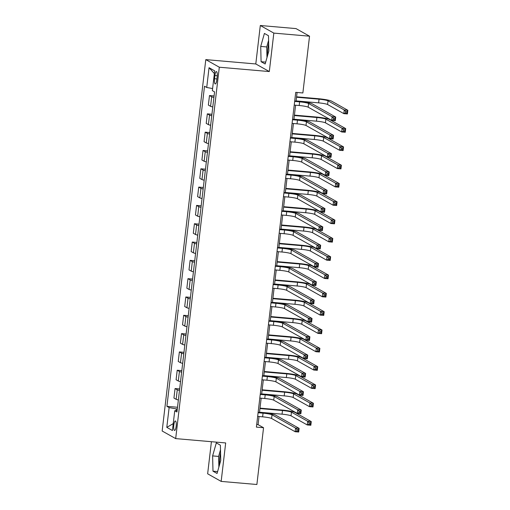 <?xml version="1.0" encoding="UTF-8"?>
<svg xmlns="http://www.w3.org/2000/svg" width="510" height="510" viewBox="0 0 510 510"><rect width="100%" height="100%" fill="white"/><g stroke="black" fill="none" stroke-linecap="round" stroke-linejoin="round"><path stroke-width="0.76" d="M220.569 452.842A11.577 2.996 -85 0 0 219.835 457.107A11.577 2.996 -85 0 0 219.612 464.495M176.148 426.373A4.749 1.23 -85 0 0 175.389 420.979A4.749 1.23 -85 0 0 173.808 425.059A4.749 1.23 -85 0 0 174.567 430.446A4.749 1.23 -85 0 0 176.148 426.373M267.718 55.016A11.577 2.996 95 0 1 267.935 47.628A11.577 2.996 95 0 1 268.674 43.363M211.414 441.705L207.647 473.803L221.161 481.402L256.881 484.5L263.549 427.731L258.066 424.651L259.023 416.523M205.791 59.619L162.161 431.007L175.682 438.606L219.313 67.218L205.791 59.619L255.79 63.96L269.312 71.559L273.825 33.099L260.31 25.5L255.79 63.96M260.31 25.5L296.023 28.598L309.538 36.197L273.825 33.099M309.538 36.197L302.87 92.967L295.73 92.348L256.402 427.112L263.549 427.731M214.908 75.518L214.531 78.744A4.603 1.192 -85 0 0 215.265 83.965A4.603 1.192 -85 0 0 216.795 80.013L217.171 76.793A4.603 1.192 -85 0 0 216.438 71.572A4.603 1.192 -85 0 0 214.908 75.518L217.266 75.722M212.6 88.555L206.728 87.478L204.516 86.235L166.91 406.342L177.512 407.26M206.728 87.478L209.049 67.696L214.678 70.858L212.351 90.64L214.563 91.883L176.957 411.991L174.745 410.748L172.425 430.529L166.795 427.361L169.122 407.586L166.91 406.342M221.161 481.402L225.681 442.941L175.682 438.606M269.312 71.559L219.313 67.218M259.501 412.431L261.171 398.208M261.655 394.115L263.326 379.899M263.804 375.806L265.474 361.584M265.959 357.491L267.629 343.268M268.107 339.175L269.777 324.959M270.255 320.866L271.926 306.644M272.41 302.551L274.08 288.328M274.558 284.242L276.229 270.019M276.713 265.927L278.383 251.704M278.862 247.611L280.532 233.395M281.016 229.302L282.687 215.08M283.165 210.987L284.835 196.764M285.32 192.672L286.99 178.455M287.468 174.363L289.138 160.14M289.623 156.047L291.293 141.825M291.771 137.738L293.441 123.516M293.919 119.423L295.59 105.2M296.074 101.107L297.088 92.469M177.308 408.988L176.294 408.905L176.09 410.646M256.708 424.53L258.066 424.651M213.913 97.416A5.935 0.669 -173.3 0 1 211.695 96.785L209.482 95.542L214.085 95.944M178.373 399.948A5.935 0.669 -173.3 0 1 176.154 399.317L173.942 398.074L175.064 388.55L179.667 388.951M180.527 381.633A5.935 0.669 -173.3 0 1 178.302 381.002L176.097 379.759L177.212 370.234L181.815 370.636M182.676 363.324A5.935 0.669 -173.3 0 1 180.457 362.693L178.245 361.45L179.367 351.925L183.97 352.327M184.824 345.009A5.935 0.669 -173.3 0 1 182.605 344.377L180.4 343.134L181.515 333.61L186.118 334.012M186.979 326.7A5.935 0.669 -173.3 0 1 184.76 326.062L182.548 324.819L183.67 315.301L188.273 315.696M189.127 308.384A5.935 0.669 -173.3 0 1 186.909 307.753L184.697 306.51L185.819 296.986L190.421 297.387M191.282 290.069A5.935 0.669 -173.3 0 1 189.063 289.438L186.851 288.195L187.967 278.67L192.576 279.072M193.43 271.76A5.935 0.669 -173.3 0 1 191.212 271.122L189 269.886L190.122 260.361L194.724 260.757M195.585 253.444A5.935 0.669 -173.3 0 1 193.366 252.813L191.154 251.57L192.27 242.046L196.873 242.448M197.733 235.129A5.935 0.669 -173.3 0 1 195.515 234.498L193.303 233.255L194.425 223.737L199.027 224.132M199.888 216.82A5.935 0.669 -173.3 0 1 197.67 216.189L195.458 214.946L196.573 205.422L201.176 205.823M202.036 198.505A5.935 0.669 -173.3 0 1 199.818 197.874L197.606 196.63L198.728 187.106L203.331 187.508M204.191 180.196A5.935 0.669 -173.3 0 1 201.966 179.558L199.761 178.315L200.876 168.797L205.479 169.192M206.34 161.88A5.935 0.669 -173.3 0 1 204.121 161.249L201.909 160.006L203.031 150.482L207.634 150.883M208.488 143.565A5.935 0.669 -173.3 0 1 206.269 142.934L204.064 141.691L205.179 132.166L209.782 132.568M210.643 125.256A5.935 0.669 -173.3 0 1 208.424 124.618L206.212 123.382L207.334 113.857L211.937 114.253M212.791 106.941A5.935 0.669 -173.3 0 1 210.573 106.309L208.367 105.066L209.482 95.542M211.758 115.732A5.935 0.669 -173.3 0 1 209.54 115.101L207.334 113.857M209.61 134.047A5.935 0.669 -173.3 0 1 207.391 133.41L205.179 132.166M207.462 152.356A5.935 0.669 -173.3 0 1 205.237 151.725L203.031 150.482M205.307 170.672A5.935 0.669 -173.3 0 1 203.088 170.04L200.876 168.797M203.159 188.98A5.935 0.669 -173.3 0 1 200.934 188.349L198.728 187.106M201.004 207.296A5.935 0.669 -173.3 0 1 198.785 206.665L196.573 205.422M198.855 225.611A5.935 0.669 -173.3 0 1 196.637 224.974L194.425 223.737M196.701 243.92A5.935 0.669 -173.3 0 1 194.482 243.289L192.27 242.046M194.552 262.236A5.935 0.669 -173.3 0 1 192.334 261.604L190.122 260.361M192.398 280.551A5.935 0.669 -173.3 0 1 190.179 279.913L187.967 278.67M190.249 298.86A5.935 0.669 -173.3 0 1 188.031 298.229L185.819 296.986M188.094 317.175A5.935 0.669 -173.3 0 1 185.876 316.544L183.67 315.301M185.946 335.484A5.935 0.669 -173.3 0 1 183.727 334.853L181.515 333.61M183.798 353.8A5.935 0.669 -173.3 0 1 181.573 353.169L179.367 351.925M181.643 372.115A5.935 0.669 -173.3 0 1 179.424 371.478L177.212 370.234M179.494 390.424A5.935 0.669 -173.3 0 1 177.27 389.793L175.064 388.55M169.122 407.586L176.294 408.905M177.123 410.569L174.745 410.748M214.359 73.567L209.049 67.696M166.795 427.361L173.234 423.644M260.718 46.423L261.088 61.704L265.162 63.992L268.859 51L268.483 35.719L264.409 33.43L260.718 46.423L266.717 46.945L266.979 57.611M217.062 473.471L220.753 460.479L220.384 445.198L216.31 442.909L212.613 455.902L212.989 471.183L217.062 473.471M268.598 40.335L266.717 46.945M265.697 62.105L261.088 61.704M220.492 449.807L218.612 456.424L218.873 467.09M217.598 471.584L212.989 471.183M218.612 456.424L212.613 455.902M294.232 105.085L299.185 105.513A7.42 0.835 -173.3 0 1 308.155 107.164L331.704 120.398L332.137 116.733L335.707 117.045L312.158 103.81A11.137 1.256 6.7 0 0 298.707 101.337L294.716 100.993M294.665 101.42L299.619 101.853A7.42 0.835 -173.3 0 1 308.588 103.498L332.137 116.733L333.553 118.192L333.381 119.659L334.809 119.786L334.981 118.32L333.553 118.192M334.981 118.32L335.707 117.045L335.28 120.711L331.704 120.398L333.381 119.659M335.28 120.711L334.809 119.786M296.1 100.903L318.623 102.861A7.42 0.835 -173.3 0 1 327.592 104.505L343.836 113.634L344.263 109.975L347.839 110.281L331.596 101.152A11.137 1.256 6.7 0 0 318.138 98.685L296.578 96.811M296.527 97.238L319.056 99.195A7.42 0.835 -173.3 0 1 328.026 100.84L344.263 109.975L345.684 111.429L345.512 112.895L346.94 113.022L347.112 111.556L345.684 111.429M347.112 111.556L347.839 110.281L347.406 113.947L343.836 113.634L345.512 112.895M347.406 113.947L346.94 113.022M292.083 123.394L297.037 123.828A7.42 0.835 -173.3 0 1 306.006 125.473L329.556 138.714L329.983 135.048L333.559 135.36L310.01 122.119A11.137 1.256 6.7 0 0 296.552 119.652L292.561 119.302M292.51 119.735L297.464 120.162A7.42 0.835 -173.3 0 1 306.433 121.814L329.983 135.048L331.404 136.508L331.232 137.974L332.66 138.095L332.832 136.629L331.404 136.508M332.832 136.629L333.559 135.36L333.126 139.02L329.556 138.714L331.232 137.974M333.126 139.02L332.66 138.095M289.929 141.71L294.882 142.137A7.42 0.835 -173.3 0 1 303.852 143.788L327.401 157.023L327.834 153.363L331.404 153.669L307.855 140.435A11.137 1.256 6.7 0 0 294.404 137.961L290.413 137.617M290.362 138.044L295.315 138.478A7.42 0.835 -173.3 0 1 304.285 140.123L327.834 153.363L329.25 154.823L329.077 156.283L330.505 156.411L330.678 154.944L329.25 154.823M330.678 154.944L331.404 153.669L330.977 157.335L327.401 157.023L329.077 156.283M330.977 157.335L330.505 156.411M287.78 160.025L292.734 160.452A7.42 0.835 -173.3 0 1 301.703 162.097L325.252 175.338L325.68 171.672L329.256 171.985L305.707 158.744A11.137 1.256 6.7 0 0 292.249 156.277L288.258 155.932M288.207 156.36L293.167 156.793A7.42 0.835 -173.3 0 1 302.137 158.438L325.68 171.672L327.101 173.132L326.929 174.598L328.357 174.72L328.529 173.26L327.101 173.132M328.529 173.26L329.256 171.985L328.822 175.644L325.252 175.338L326.929 174.598M328.822 175.644L328.357 174.72M293.945 119.219L316.474 121.17A7.42 0.835 -173.3 0 1 325.444 122.821L341.681 131.95L342.114 128.284L345.684 128.596L329.447 119.468A11.137 1.256 6.7 0 0 315.99 116.994L294.429 115.126M294.378 115.553L316.901 117.51A7.42 0.835 -173.3 0 1 325.871 119.155L342.114 128.284L343.53 129.744L343.358 131.21L344.786 131.331L344.958 129.865L343.53 129.744M344.958 129.865L345.684 128.596L345.257 132.256L341.681 131.95L343.358 131.21M345.257 132.256L344.786 131.331M291.796 137.528L314.319 139.485A7.42 0.835 -173.3 0 1 323.289 141.13L339.532 150.259L339.96 146.6L343.536 146.905L327.292 137.776A11.137 1.256 6.7 0 0 313.841 135.309L292.275 133.435M292.224 133.869L314.753 135.819A7.42 0.835 -173.3 0 1 323.722 137.47L339.96 146.6L341.381 148.059L341.209 149.519L342.637 149.647L342.809 148.18L341.381 148.059M342.809 148.18L343.536 146.905L343.103 150.571L339.532 150.259L341.209 149.519M343.103 150.571L342.637 149.647M289.642 155.843L312.171 157.8A7.42 0.835 -173.3 0 1 321.141 159.445L337.384 168.574L337.811 164.909L341.381 165.221L325.144 156.092A11.137 1.256 6.7 0 0 311.686 153.618L290.126 151.75M290.075 152.178L312.598 154.135A7.42 0.835 -173.3 0 1 321.568 155.779L337.811 164.909L339.226 166.368L339.054 167.835L340.482 167.956L340.654 166.496L339.226 166.368M340.654 166.496L341.381 165.221L340.954 168.887L337.384 168.574L339.054 167.835M340.954 168.887L340.482 167.956M285.625 178.334L290.585 178.768A7.42 0.835 -173.3 0 1 299.555 180.412L323.098 193.647L323.531 189.988L327.101 190.3L303.552 177.059A11.137 1.256 6.7 0 0 290.101 174.592L286.11 174.241M286.059 174.675L291.012 175.102A7.42 0.835 -173.3 0 1 299.982 176.747L323.531 189.988L324.947 191.448L324.774 192.914L326.202 193.035L326.374 191.569L324.947 191.448M326.374 191.569L327.101 190.3L326.674 193.959L323.098 193.647L324.774 192.914M326.674 193.959L326.202 193.035M287.493 174.152L310.016 176.109A7.42 0.835 -173.3 0 1 318.986 177.754L335.229 186.889L335.663 183.224L339.233 183.536L322.989 174.407A11.137 1.256 6.7 0 0 309.538 171.934L287.971 170.066M287.92 170.493L310.45 172.45A7.42 0.835 -173.3 0 1 319.419 174.095L335.663 183.224L337.078 184.684L336.906 186.15L338.334 186.271L338.506 184.805L337.078 184.684M338.506 184.805L339.233 183.536L338.799 187.195L335.229 186.889L336.906 186.15M338.799 187.195L338.334 186.271M283.477 196.65L288.43 197.077A7.42 0.835 -173.3 0 1 297.4 198.728L320.949 211.962L321.383 208.303L324.953 208.609L301.404 195.375A11.137 1.256 6.7 0 0 287.946 192.901L283.955 192.557M283.904 192.984L288.864 193.417A7.42 0.835 -173.3 0 1 297.834 195.062L321.383 208.303L322.798 209.757L322.626 211.223L324.054 211.35L324.226 209.884L322.798 209.757M324.226 209.884L324.953 208.609L324.519 212.275L320.949 211.962L322.626 211.223M324.519 212.275L324.054 211.35M281.329 214.959L286.282 215.392A7.42 0.835 -173.3 0 1 295.252 217.037L318.801 230.278L319.228 226.612L322.798 226.924L299.249 213.684A11.137 1.256 6.7 0 0 285.798 211.216L281.807 210.872M281.756 211.299L286.709 211.726A7.42 0.835 -173.3 0 1 295.679 213.378L319.228 226.612L320.643 228.072L320.471 229.538L321.899 229.659L322.071 228.193L320.643 228.072M322.071 228.193L322.798 226.924L322.371 230.584L318.801 230.278L320.471 229.538M322.371 230.584L321.899 229.659M279.174 233.274L284.127 233.708A7.42 0.835 -173.3 0 1 293.097 235.352L316.646 248.587L317.08 244.927L320.65 245.233L297.101 231.999A11.137 1.256 6.7 0 0 283.643 229.525L279.652 229.181M279.608 229.615L284.561 230.042A7.42 0.835 -173.3 0 1 293.53 231.687L317.08 244.927L318.495 246.387L318.323 247.847L319.751 247.975L319.923 246.508L318.495 246.387M319.923 246.508L320.65 245.233L320.216 248.899L316.646 248.587L318.323 247.847M320.216 248.899L319.751 247.975M277.026 251.589L281.979 252.016A7.42 0.835 -173.3 0 1 290.949 253.661L314.498 266.902L314.925 263.236L318.495 263.549L294.946 250.314A11.137 1.256 6.7 0 0 281.494 247.841L277.504 247.497M277.453 247.924L282.406 248.357A7.42 0.835 -173.3 0 1 291.376 250.002L314.925 263.236L316.34 264.696L316.168 266.163L317.602 266.29L317.775 264.824L316.34 264.696M317.775 264.824L318.495 263.549L318.068 267.214L314.498 266.902L316.168 266.163M318.068 267.214L317.602 266.29M274.871 269.898L279.824 270.332A7.42 0.835 -173.3 0 1 288.794 271.977L312.343 285.217L312.777 281.552L316.347 281.864L292.797 268.623A11.137 1.256 6.7 0 0 279.346 266.156L275.355 265.806M275.304 266.239L280.258 266.666A7.42 0.835 -173.3 0 1 289.227 268.317L312.777 281.552L314.192 283.012L314.02 284.478L315.448 284.599L315.62 283.133L314.192 283.012M315.62 283.133L316.347 281.864L315.913 285.523L312.343 285.217L314.02 284.478M315.913 285.523L315.448 284.599M285.339 192.468L307.868 194.425A7.42 0.835 -173.3 0 1 316.837 196.069L333.081 205.198L333.508 201.539L337.078 201.845L320.841 192.716A11.137 1.256 6.7 0 0 307.383 190.249L285.823 188.375M285.772 188.808L308.295 190.759A7.42 0.835 -173.3 0 1 317.271 192.41L333.508 201.539L334.923 202.993L334.751 204.459L336.186 204.587L336.358 203.12L334.923 202.993M336.358 203.12L337.078 201.845L336.651 205.511L333.081 205.198L334.751 204.459M336.651 205.511L336.186 204.587M283.19 210.783L305.719 212.734A7.42 0.835 -173.3 0 1 314.689 214.385L330.926 223.514L331.36 219.848L334.93 220.161L318.686 211.032A11.137 1.256 6.7 0 0 305.235 208.558L283.668 206.69M283.617 207.117L306.147 209.074A7.42 0.835 -173.3 0 1 315.116 210.719L331.36 219.848L332.775 221.308L332.603 222.774L334.031 222.895L334.203 221.436L332.775 221.308M334.203 221.436L334.93 220.161L334.496 223.82L330.926 223.514L332.603 222.774M334.496 223.82L334.031 222.895M281.035 229.092L303.565 231.049A7.42 0.835 -173.3 0 1 312.534 232.694L328.778 241.823L329.205 238.164L332.775 238.476L316.538 229.341A11.137 1.256 6.7 0 0 303.08 226.873L281.52 224.999M281.469 225.433L303.998 227.383A7.42 0.835 -173.3 0 1 312.968 229.035L329.205 238.164L330.627 239.623L330.454 241.09L331.882 241.211L332.055 239.745L330.627 239.623M332.055 239.745L332.775 238.476L332.348 242.135L328.778 241.823L330.454 241.09M332.348 242.135L331.882 241.211M278.887 247.407L301.416 249.364A7.42 0.835 -173.3 0 1 310.386 251.009L326.623 260.138L327.057 256.479L330.627 256.785L314.383 247.656A11.137 1.256 6.7 0 0 300.932 245.189L279.365 243.315M279.321 243.742L301.844 245.699A7.42 0.835 -173.3 0 1 310.813 247.344L327.057 256.479L328.472 257.933L328.3 259.399L329.728 259.526L329.9 258.06L328.472 257.933M329.9 258.06L330.627 256.785L330.193 260.451L326.623 260.138L328.3 259.399M330.193 260.451L329.728 259.526M276.739 265.723L299.262 267.673A7.42 0.835 -173.3 0 1 308.231 269.325L324.475 278.454L324.902 274.788L328.478 275.1L312.235 265.971A11.137 1.256 6.7 0 0 298.777 263.498L277.217 261.63M277.166 262.057L299.695 264.014A7.42 0.835 -173.3 0 1 308.665 265.659L324.902 274.788L326.323 276.248L326.151 277.714L327.579 277.835L327.751 276.369L326.323 276.248M327.751 276.369L328.478 275.1L328.045 278.76L324.475 278.454L326.151 277.714M328.045 278.76L327.579 277.835M272.722 288.214L277.676 288.641A7.42 0.835 -173.3 0 1 286.645 290.292L310.195 303.526L310.622 299.867L314.192 300.173L290.649 286.939A11.137 1.256 6.7 0 0 277.191 284.465L273.201 284.121M273.15 284.548L278.103 284.982A7.42 0.835 -173.3 0 1 287.073 286.626L310.622 299.867L312.043 301.327L311.871 302.787L313.299 302.914L313.471 301.448L312.043 301.327M313.471 301.448L314.192 300.173L313.765 303.839L310.195 303.526L311.871 302.787M313.765 303.839L313.299 302.914M274.584 284.032L297.113 285.989A7.42 0.835 -173.3 0 1 306.083 287.634L322.32 296.763L322.753 293.103L326.323 293.409L310.08 284.28A11.137 1.256 6.7 0 0 296.629 281.813L275.068 279.939M275.017 280.373L297.54 282.323A7.42 0.835 -173.3 0 1 306.51 283.974L322.753 293.103L324.169 294.563L323.997 296.023L325.425 296.151L325.597 294.684L324.169 294.563M325.597 294.684L326.323 293.409L325.896 297.075L322.32 296.763L323.997 296.023M325.896 297.075L325.425 296.151M270.568 306.529L275.521 306.956A7.42 0.835 -173.3 0 1 284.491 308.601L308.04 321.842L308.474 318.176L312.043 318.489L288.494 305.248A11.137 1.256 6.7 0 0 275.043 302.781L271.052 302.436M271.001 302.863L275.955 303.297A7.42 0.835 -173.3 0 1 284.924 304.942L308.474 318.176L309.889 319.636L309.717 321.102L311.145 321.224L311.317 319.764L309.889 319.636M311.317 319.764L312.043 318.489L311.61 322.148L308.04 321.842L309.717 321.102M311.61 322.148L311.145 321.224M272.436 302.347L294.958 304.298A7.42 0.835 -173.3 0 1 303.928 305.949L320.172 315.078L320.599 311.412L324.175 311.725L307.932 302.596A11.137 1.256 6.7 0 0 294.474 300.122L272.914 298.254M272.863 298.681L295.392 300.639A7.42 0.835 -173.3 0 1 304.362 302.283L320.599 311.412L322.02 312.872L321.848 314.338L323.276 314.46L323.448 313L322.02 312.872M323.448 313L324.175 311.725L323.742 315.39L320.172 315.078L321.848 314.338M323.742 315.39L323.276 314.46M268.419 324.838L273.373 325.272A7.42 0.835 -173.3 0 1 282.342 326.916L305.892 340.151L306.319 336.492L309.895 336.804L286.346 323.563A11.137 1.256 6.7 0 0 272.888 321.096L268.897 320.745M268.846 321.179L273.8 321.606A7.42 0.835 -173.3 0 1 282.769 323.251L306.319 336.492L307.74 337.951L307.568 339.418L308.996 339.539L309.168 338.073L307.74 337.951M309.168 338.073L309.895 336.804L309.462 340.463L305.892 340.151L307.568 339.418M309.462 340.463L308.996 339.539M270.281 320.656L292.81 322.613A7.42 0.835 -173.3 0 1 301.78 324.258L318.017 333.393L318.45 329.728L322.02 330.04L305.783 320.911A11.137 1.256 6.7 0 0 292.326 318.438L270.765 316.57M270.714 316.997L293.237 318.954A7.42 0.835 -173.3 0 1 302.207 320.599L318.45 329.728L319.866 331.188L319.693 332.654L321.121 332.775L321.294 331.309L319.866 331.188M321.294 331.309L322.02 330.04L321.593 333.699L318.017 333.393L319.693 332.654M321.593 333.699L321.121 332.775M266.265 343.153L271.218 343.581A7.42 0.835 -173.3 0 1 280.188 345.232L303.737 358.466L304.17 354.807L307.74 355.113L284.191 341.878A11.137 1.256 6.7 0 0 270.74 339.405L266.749 339.061M266.698 339.488L271.651 339.921A7.42 0.835 -173.3 0 1 280.621 341.566L304.17 354.807L305.586 356.26L305.413 357.727L306.841 357.854L307.014 356.388L305.586 356.26M307.014 356.388L307.74 355.113L307.313 358.779L303.737 358.466L305.413 357.727M307.313 358.779L306.841 357.854M268.132 338.971L290.655 340.929A7.42 0.835 -173.3 0 1 299.625 342.573L315.868 351.702L316.296 348.043L319.872 348.349L303.628 339.22A11.137 1.256 6.7 0 0 290.177 336.753L268.611 334.879M268.56 335.312L291.089 337.263A7.42 0.835 -173.3 0 1 300.058 338.914L316.296 348.043L317.717 349.497L317.545 350.963L318.973 351.09L319.145 349.624L317.717 349.497M319.145 349.624L319.872 348.349L319.438 352.015L315.868 351.702L317.545 350.963M319.438 352.015L318.973 351.09M264.116 361.462L269.07 361.896A7.42 0.835 -173.3 0 1 278.039 363.541L301.588 376.782L302.016 373.116L305.592 373.428L282.043 360.188A11.137 1.256 6.7 0 0 268.585 357.72L264.594 357.376M264.543 357.803L269.503 358.23A7.42 0.835 -173.3 0 1 278.473 359.881L302.016 373.116L303.437 374.576L303.265 376.042L304.693 376.163L304.865 374.697L303.437 374.576M304.865 374.697L305.592 373.428L305.159 377.088L301.588 376.782L303.265 376.042M305.159 377.088L304.693 376.163M265.978 357.287L288.507 359.238A7.42 0.835 -173.3 0 1 297.477 360.889L313.72 370.018L314.147 366.352L317.717 366.664L301.48 357.536A11.137 1.256 6.7 0 0 288.022 355.062L266.462 353.194M266.411 353.621L288.934 355.578A7.42 0.835 -173.3 0 1 297.904 357.223L314.147 366.352L315.562 367.812L315.39 369.278L316.818 369.399L316.99 367.939L315.562 367.812M316.99 367.939L317.717 366.664L317.29 370.324L313.72 370.018L315.39 369.278M317.29 370.324L316.818 369.399M261.962 379.778L266.921 380.211A7.42 0.835 -173.3 0 1 275.891 381.856L299.434 395.091L299.867 391.431L303.437 391.737L279.888 378.503A11.137 1.256 6.7 0 0 266.437 376.029L262.446 375.685M262.395 376.119L267.348 376.546A7.42 0.835 -173.3 0 1 276.318 378.19L299.867 391.431L301.282 392.891L301.11 394.351L302.538 394.479L302.71 393.012L301.282 392.891M302.71 393.012L303.437 391.737L303.01 395.403L299.434 395.091L301.11 394.351M303.01 395.403L302.538 394.479M263.829 375.596L286.352 377.553A7.42 0.835 -173.3 0 1 295.322 379.198L311.565 388.327L311.999 384.667L315.569 384.973L299.325 375.844A11.137 1.256 6.7 0 0 285.874 373.377L264.308 371.503M264.256 371.937L286.786 373.887A7.42 0.835 -173.3 0 1 295.755 375.538L311.999 384.667L313.414 386.127L313.242 387.594L314.67 387.715L314.842 386.248L313.414 386.127M314.842 386.248L315.569 384.973L315.135 388.639L311.565 388.327L313.242 387.594M315.135 388.639L314.67 387.715M259.813 398.093L264.766 398.52A7.42 0.835 -173.3 0 1 273.736 400.165L297.285 413.406L297.712 409.74L301.289 410.053L277.74 396.818A11.137 1.256 6.7 0 0 264.282 394.345L260.291 394M260.24 394.428L265.2 394.861A7.42 0.835 -173.3 0 1 274.17 396.506L297.712 409.74L299.134 411.2L298.962 412.666L300.39 412.788L300.562 411.328L299.134 411.2M300.562 411.328L301.289 410.053L300.855 413.718L297.285 413.406L298.962 412.666M300.855 413.718L300.39 412.788M257.665 416.402L262.618 416.836A7.42 0.835 -173.3 0 1 271.588 418.481L295.137 431.721L295.564 428.056L299.134 428.368L275.585 415.127A11.137 1.256 6.7 0 0 262.134 412.66L258.143 412.309M258.092 412.743L263.045 413.17A7.42 0.835 -173.3 0 1 272.015 414.821L295.564 428.056L296.979 429.516L296.807 430.982L298.235 431.103L298.407 429.637L296.979 429.516M298.407 429.637L299.134 428.368L298.707 432.027L295.137 431.721L296.807 430.982M298.707 432.027L298.235 431.103M261.675 393.911L284.204 395.868A7.42 0.835 -173.3 0 1 293.173 397.513L309.417 406.642L309.844 402.976L313.414 403.289L297.177 394.16A11.137 1.256 6.7 0 0 283.719 391.693L262.159 389.818M262.108 390.246L284.631 392.203A7.42 0.835 -173.3 0 1 293.601 393.847L309.844 402.976L311.259 404.436L311.087 405.903L312.522 406.03L312.694 404.564L311.259 404.436M312.694 404.564L313.414 403.289L312.987 406.954L309.417 406.642L311.087 405.903M312.987 406.954L312.522 406.03M259.526 412.227L282.055 414.177A7.42 0.835 -173.3 0 1 291.025 415.828L307.262 424.957L307.696 421.292L311.266 421.604L295.022 412.475A11.137 1.256 6.7 0 0 281.571 410.002L260.004 408.134M259.953 408.561L282.483 410.518A7.42 0.835 -173.3 0 1 291.452 412.163L307.696 421.292L309.111 422.752L308.939 424.218L310.367 424.339L310.539 422.873L309.111 422.752M310.539 422.873L311.266 421.604L310.832 425.264L307.262 424.957L308.939 424.218M310.832 425.264L310.367 424.339M210.573 106.309L211.695 96.785M208.424 124.618L209.54 115.101M206.269 142.934L207.391 133.41M204.121 161.249L205.237 151.725M201.966 179.558L203.088 170.04M199.818 197.874L200.934 188.349M197.67 216.189L198.785 206.665M195.515 234.498L196.637 224.974M193.366 252.813L194.482 243.289M191.212 271.122L192.334 261.604M189.063 289.438L190.179 279.913M186.909 307.753L188.031 298.229M184.76 326.062L185.876 316.544M182.605 344.377L183.727 334.853M180.457 362.693L181.573 353.169M178.302 381.002L179.424 371.478M176.154 399.317L177.27 389.793M216.922 78.948L214.531 78.744M299.619 101.853L299.185 105.513M308.588 103.498L308.155 107.164M319.056 99.195L318.623 102.861M328.026 100.84L327.592 104.505M297.464 120.162L297.037 123.828M306.433 121.814L306.006 125.473M295.315 138.478L294.882 142.137M304.285 140.123L303.852 143.788M293.167 156.793L292.734 160.452M302.137 158.438L301.703 162.097M316.901 117.51L316.474 121.17M325.871 119.155L325.444 122.821M314.753 135.819L314.319 139.485M323.722 137.47L323.289 141.13M312.598 154.135L312.171 157.8M321.568 155.779L321.141 159.445M291.012 175.102L290.585 178.768M299.982 176.747L299.555 180.412M310.45 172.45L310.016 176.109M319.419 174.095L318.986 177.754M288.864 193.417L288.43 197.077M297.834 195.062L297.4 198.728M286.709 211.726L286.282 215.392M295.679 213.378L295.252 217.037M284.561 230.042L284.127 233.708M293.53 231.687L293.097 235.352M282.406 248.357L281.979 252.016M291.376 250.002L290.949 253.661M280.258 266.666L279.824 270.332M289.227 268.317L288.794 271.977M308.295 190.759L307.868 194.425M317.271 192.41L316.837 196.069M306.147 209.074L305.719 212.734M315.116 210.719L314.689 214.385M303.998 227.383L303.565 231.049M312.968 229.035L312.534 232.694M301.844 245.699L301.416 249.364M310.813 247.344L310.386 251.009M299.695 264.014L299.262 267.673M308.665 265.659L308.231 269.325M278.103 284.982L277.676 288.641M287.073 286.626L286.645 290.292M297.54 282.323L297.113 285.989M306.51 283.974L306.083 287.634M275.955 303.297L275.521 306.956M284.924 304.942L284.491 308.601M295.392 300.639L294.958 304.298M304.362 302.283L303.928 305.949M273.8 321.606L273.373 325.272M282.769 323.251L282.342 326.916M293.237 318.954L292.81 322.613M302.207 320.599L301.78 324.258M271.651 339.921L271.218 343.581M280.621 341.566L280.188 345.232M291.089 337.263L290.655 340.929M300.058 338.914L299.625 342.573M269.503 358.23L269.07 361.896M278.473 359.881L278.039 363.541M288.934 355.578L288.507 359.238M297.904 357.223L297.477 360.889M267.348 376.546L266.921 380.211M276.318 378.19L275.891 381.856M286.786 373.887L286.352 377.553M295.755 375.538L295.322 379.198M265.2 394.861L264.766 398.52M274.17 396.506L273.736 400.165M263.045 413.17L262.618 416.836M272.015 414.821L271.588 418.481M284.631 392.203L284.204 395.868M293.601 393.847L293.173 397.513M282.483 410.518L282.055 414.177M291.452 412.163L291.025 415.828"/></g></svg>

